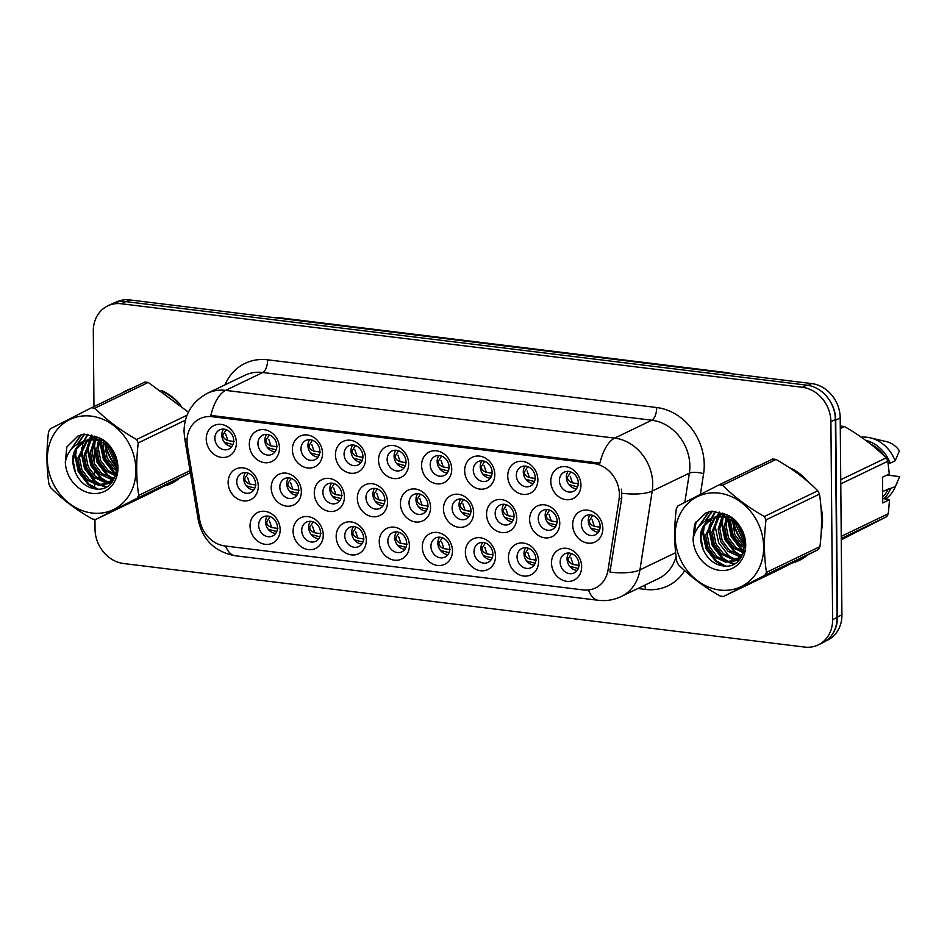 <?xml version="1.0" encoding="UTF-8"?>
<svg xmlns="http://www.w3.org/2000/svg" width="947" height="947" viewBox="0 0 947 947"><rect width="100%" height="100%" fill="white"/><g stroke="black" fill="none" stroke-linecap="round" stroke-linejoin="round"><path stroke-width="1.42" d="M280.17 529.681A17.034 14.584 64.3 0 1 265.243 544.324A17.034 14.584 64.3 0 1 250.032 525.976A17.034 14.584 64.3 0 1 264.959 511.333A17.034 14.584 64.3 0 1 280.17 529.681M258.649 525.242A10.642 9.115 -115.7 0 0 272.689 535.99A10.642 9.115 -115.7 0 0 277.495 527.55A10.642 9.115 -115.7 0 0 263.455 516.802A10.642 9.115 -115.7 0 0 258.649 525.242M409.376 545.531A17.034 14.584 64.3 0 1 394.449 560.174A17.034 14.584 64.3 0 1 379.238 541.826A17.034 14.584 64.3 0 1 394.165 527.183A17.034 14.584 64.3 0 1 409.376 545.531M387.856 541.092A10.642 9.115 -115.7 0 0 401.895 551.841A10.642 9.115 -115.7 0 0 406.701 543.4A10.642 9.115 -115.7 0 0 392.662 532.652A10.642 9.115 -115.7 0 0 387.856 541.092M452.453 550.811A17.034 14.584 64.3 0 1 437.526 565.454A17.034 14.584 64.3 0 1 422.303 547.106A17.034 14.584 64.3 0 1 437.23 532.463A17.034 14.584 64.3 0 1 452.453 550.811M430.932 546.372A10.642 9.115 -115.7 0 0 444.96 557.12A10.642 9.115 -115.7 0 0 449.766 548.68A10.642 9.115 -115.7 0 0 435.727 537.943A10.642 9.115 -115.7 0 0 430.932 546.372M495.518 556.09A17.034 14.584 64.3 0 1 480.591 570.733A17.034 14.584 64.3 0 1 465.368 552.397A17.034 14.584 64.3 0 1 480.307 537.754A17.034 14.584 64.3 0 1 495.518 556.09M473.997 551.663A10.642 9.115 -115.7 0 0 488.036 562.4A10.642 9.115 -115.7 0 0 492.842 553.971A10.642 9.115 -115.7 0 0 478.803 543.223A10.642 9.115 -115.7 0 0 473.997 551.663M366.311 540.24A17.034 14.584 64.3 0 1 351.384 554.883A17.034 14.584 64.3 0 1 336.161 536.547A17.034 14.584 64.3 0 1 351.1 521.904A17.034 14.584 64.3 0 1 366.311 540.24M344.791 535.813A10.642 9.115 -115.7 0 0 358.83 546.549A10.642 9.115 -115.7 0 0 363.636 538.121A10.642 9.115 -115.7 0 0 349.597 527.372A10.642 9.115 -115.7 0 0 344.791 535.813M323.247 534.96A17.034 14.584 64.3 0 1 308.308 549.603A17.034 14.584 64.3 0 1 293.096 531.255A17.034 14.584 64.3 0 1 308.024 516.612A17.034 14.584 64.3 0 1 323.247 534.96M301.726 530.521A10.642 9.115 -115.7 0 0 315.753 541.27A10.642 9.115 -115.7 0 0 320.56 532.83A10.642 9.115 -115.7 0 0 306.52 522.093A10.642 9.115 -115.7 0 0 301.726 530.521M538.583 561.382A17.034 14.584 64.3 0 1 523.655 576.025A17.034 14.584 64.3 0 1 508.444 557.676A17.034 14.584 64.3 0 1 523.371 543.033A17.034 14.584 64.3 0 1 538.583 561.382M517.062 556.943A10.642 9.115 -115.7 0 0 531.101 567.691A10.642 9.115 -115.7 0 0 535.907 559.251A10.642 9.115 -115.7 0 0 521.868 548.502A10.642 9.115 -115.7 0 0 517.062 556.943M581.659 566.661A17.034 14.584 64.3 0 1 566.732 581.304A17.034 14.584 64.3 0 1 551.509 562.956A17.034 14.584 64.3 0 1 566.436 548.313A17.034 14.584 64.3 0 1 581.659 566.661M560.139 562.222A10.642 9.115 -115.7 0 0 574.166 572.971A10.642 9.115 -115.7 0 0 578.972 564.53A10.642 9.115 -115.7 0 0 564.933 553.794A10.642 9.115 -115.7 0 0 560.139 562.222M258.282 486.213A17.034 14.584 64.3 0 1 243.355 500.856A17.034 14.584 64.3 0 1 228.132 482.52A17.034 14.584 64.3 0 1 243.071 467.865A17.034 14.584 64.3 0 1 258.282 486.213M236.762 481.774A10.642 9.115 -115.7 0 0 250.801 492.523A10.642 9.115 -115.7 0 0 255.607 484.083A10.642 9.115 -115.7 0 0 241.568 473.346A10.642 9.115 -115.7 0 0 236.762 481.774M301.347 491.493A17.034 14.584 64.3 0 1 286.42 506.136A17.034 14.584 64.3 0 1 271.209 487.8A17.034 14.584 64.3 0 1 286.136 473.157A17.034 14.584 64.3 0 1 301.347 491.493M279.827 487.066A10.642 9.115 -115.7 0 0 293.866 497.802A10.642 9.115 -115.7 0 0 298.672 489.374A10.642 9.115 -115.7 0 0 284.633 478.626A10.642 9.115 -115.7 0 0 279.827 487.066M430.554 507.343A17.034 14.584 64.3 0 1 415.626 521.986A17.034 14.584 64.3 0 1 400.415 503.65A17.034 14.584 64.3 0 1 415.342 489.007A17.034 14.584 64.3 0 1 430.554 507.343M409.033 502.916A10.642 9.115 -115.7 0 0 423.072 513.653A10.642 9.115 -115.7 0 0 427.878 505.225A10.642 9.115 -115.7 0 0 413.839 494.476A10.642 9.115 -115.7 0 0 409.033 502.916M344.424 496.784A17.034 14.584 64.3 0 1 329.497 511.427A17.034 14.584 64.3 0 1 314.274 493.079A17.034 14.584 64.3 0 1 329.201 478.436A17.034 14.584 64.3 0 1 344.424 496.784M322.903 492.345A10.642 9.115 -115.7 0 0 336.943 503.094A10.642 9.115 -115.7 0 0 341.737 494.654A10.642 9.115 -115.7 0 0 327.698 483.905A10.642 9.115 -115.7 0 0 322.903 492.345M387.489 502.064A17.034 14.584 64.3 0 1 372.562 516.707A17.034 14.584 64.3 0 1 357.339 498.371A17.034 14.584 64.3 0 1 372.278 483.716A17.034 14.584 64.3 0 1 387.489 502.064M365.968 497.625A10.642 9.115 -115.7 0 0 380.007 508.373A10.642 9.115 -115.7 0 0 384.813 499.933A10.642 9.115 -115.7 0 0 370.774 489.197A10.642 9.115 -115.7 0 0 365.968 497.625M559.76 523.194A17.034 14.584 64.3 0 1 544.833 537.837A17.034 14.584 64.3 0 1 529.622 519.501A17.034 14.584 64.3 0 1 544.549 504.858A17.034 14.584 64.3 0 1 559.76 523.194M538.239 518.767A10.642 9.115 -115.7 0 0 552.279 529.503A10.642 9.115 -115.7 0 0 557.085 521.075A10.642 9.115 -115.7 0 0 543.045 510.326A10.642 9.115 -115.7 0 0 538.239 518.767M516.695 517.914A17.034 14.584 64.3 0 1 501.768 532.557A17.034 14.584 64.3 0 1 486.557 514.221A17.034 14.584 64.3 0 1 501.484 499.566A17.034 14.584 64.3 0 1 516.695 517.914M495.174 513.475A10.642 9.115 -115.7 0 0 509.214 524.224A10.642 9.115 -115.7 0 0 514.02 515.784A10.642 9.115 -115.7 0 0 499.98 505.047A10.642 9.115 -115.7 0 0 495.174 513.475M473.63 512.635A17.034 14.584 64.3 0 1 458.703 527.278A17.034 14.584 64.3 0 1 443.48 508.93A17.034 14.584 64.3 0 1 458.407 494.287A17.034 14.584 64.3 0 1 473.63 512.635M452.11 508.196A10.642 9.115 -115.7 0 0 466.149 518.944A10.642 9.115 -115.7 0 0 470.943 510.504A10.642 9.115 -115.7 0 0 456.904 499.756A10.642 9.115 -115.7 0 0 452.11 508.196M602.837 528.485A17.034 14.584 64.3 0 1 587.909 543.128A17.034 14.584 64.3 0 1 572.686 524.78A17.034 14.584 64.3 0 1 587.614 510.137A17.034 14.584 64.3 0 1 602.837 528.485M581.316 524.046A10.642 9.115 -115.7 0 0 595.355 534.795A10.642 9.115 -115.7 0 0 600.149 526.354A10.642 9.115 -115.7 0 0 586.11 515.606A10.642 9.115 -115.7 0 0 581.316 524.046M537.872 479.738A17.034 14.584 64.3 0 1 522.945 494.381A17.034 14.584 64.3 0 1 507.734 476.033A17.034 14.584 64.3 0 1 522.661 461.39A17.034 14.584 64.3 0 1 537.872 479.738M516.352 475.299A10.642 9.115 -115.7 0 0 530.391 486.048A10.642 9.115 -115.7 0 0 535.197 477.608A10.642 9.115 -115.7 0 0 521.158 466.859A10.642 9.115 -115.7 0 0 516.352 475.299M494.808 474.447A17.034 14.584 64.3 0 1 479.88 489.09A17.034 14.584 64.3 0 1 464.657 470.754A17.034 14.584 64.3 0 1 479.584 456.111A17.034 14.584 64.3 0 1 494.808 474.447M473.287 470.02A10.642 9.115 -115.7 0 0 487.326 480.756A10.642 9.115 -115.7 0 0 492.12 472.328A10.642 9.115 -115.7 0 0 478.093 461.58A10.642 9.115 -115.7 0 0 473.287 470.02M451.731 469.167A17.034 14.584 64.3 0 1 436.804 483.81A17.034 14.584 64.3 0 1 421.593 465.474A17.034 14.584 64.3 0 1 436.52 450.819A17.034 14.584 64.3 0 1 451.731 469.167M430.21 464.728A10.642 9.115 -115.7 0 0 444.25 475.477A10.642 9.115 -115.7 0 0 449.056 467.049A10.642 9.115 -115.7 0 0 435.016 456.3A10.642 9.115 -115.7 0 0 430.21 464.728M408.666 463.888A17.034 14.584 64.3 0 1 393.739 478.531A17.034 14.584 64.3 0 1 378.528 460.183A17.034 14.584 64.3 0 1 393.455 445.54A17.034 14.584 64.3 0 1 408.666 463.888M387.145 459.449A10.642 9.115 -115.7 0 0 401.185 470.197A10.642 9.115 -115.7 0 0 405.991 461.757A10.642 9.115 -115.7 0 0 391.951 451.009A10.642 9.115 -115.7 0 0 387.145 459.449M365.601 458.597A17.034 14.584 64.3 0 1 350.674 473.24A17.034 14.584 64.3 0 1 335.451 454.903A17.034 14.584 64.3 0 1 350.378 440.26A17.034 14.584 64.3 0 1 365.601 458.597M344.081 454.169A10.642 9.115 -115.7 0 0 358.12 464.906A10.642 9.115 -115.7 0 0 362.914 456.478A10.642 9.115 -115.7 0 0 348.887 445.729A10.642 9.115 -115.7 0 0 344.081 454.169M322.525 453.317A17.034 14.584 64.3 0 1 307.597 467.96A17.034 14.584 64.3 0 1 292.386 449.624A17.034 14.584 64.3 0 1 307.313 434.969A17.034 14.584 64.3 0 1 322.525 453.317M301.004 448.878A10.642 9.115 -115.7 0 0 315.043 459.626A10.642 9.115 -115.7 0 0 319.849 451.198A10.642 9.115 -115.7 0 0 305.81 440.45A10.642 9.115 -115.7 0 0 301.004 448.878M279.46 448.038A17.034 14.584 64.3 0 1 264.533 462.681A17.034 14.584 64.3 0 1 249.321 444.332A17.034 14.584 64.3 0 1 264.249 429.689A17.034 14.584 64.3 0 1 279.46 448.038M257.939 443.598A10.642 9.115 -115.7 0 0 271.978 454.347A10.642 9.115 -115.7 0 0 276.784 445.907A10.642 9.115 -115.7 0 0 262.745 435.158A10.642 9.115 -115.7 0 0 257.939 443.598M236.395 442.746A17.034 14.584 64.3 0 1 221.468 457.389A17.034 14.584 64.3 0 1 206.245 439.053A17.034 14.584 64.3 0 1 221.172 424.41A17.034 14.584 64.3 0 1 236.395 442.746M214.874 438.319A10.642 9.115 -115.7 0 0 228.914 449.056A10.642 9.115 -115.7 0 0 233.708 440.627A10.642 9.115 -115.7 0 0 219.68 429.879A10.642 9.115 -115.7 0 0 214.874 438.319M580.937 485.018A17.034 14.584 64.3 0 1 566.01 499.661A17.034 14.584 64.3 0 1 550.799 481.325A17.034 14.584 64.3 0 1 565.726 466.67A17.034 14.584 64.3 0 1 580.937 485.018M559.417 480.579A10.642 9.115 -115.7 0 0 573.456 491.327A10.642 9.115 -115.7 0 0 578.262 482.899A10.642 9.115 -115.7 0 0 564.223 472.151A10.642 9.115 -115.7 0 0 559.417 480.579M275.731 533.421A10.642 9.115 64.3 0 1 265.586 521.904A10.642 9.115 64.3 0 1 267.35 516.032M404.937 549.272A10.642 9.115 64.3 0 1 394.792 537.754A10.642 9.115 64.3 0 1 396.556 531.883M448.002 554.551A10.642 9.115 64.3 0 1 437.857 543.033A10.642 9.115 64.3 0 1 439.633 537.162M491.067 559.831A10.642 9.115 64.3 0 1 480.934 548.313A10.642 9.115 64.3 0 1 482.698 542.453M361.861 543.98A10.642 9.115 64.3 0 1 351.728 532.463A10.642 9.115 64.3 0 1 353.491 526.603M318.796 538.701A10.642 9.115 64.3 0 1 308.651 527.183A10.642 9.115 64.3 0 1 310.427 521.312M534.144 565.122A10.642 9.115 64.3 0 1 523.999 553.604A10.642 9.115 64.3 0 1 525.763 547.733M577.208 570.402A10.642 9.115 64.3 0 1 567.075 558.884A10.642 9.115 64.3 0 1 568.839 553.012M253.832 489.954A10.642 9.115 64.3 0 1 243.699 478.436A10.642 9.115 64.3 0 1 245.462 472.565M296.908 495.245A10.642 9.115 64.3 0 1 286.763 483.728A10.642 9.115 64.3 0 1 288.539 477.856M426.114 511.096A10.642 9.115 64.3 0 1 415.97 499.578A10.642 9.115 64.3 0 1 417.745 493.707M339.973 500.525A10.642 9.115 64.3 0 1 329.84 489.007A10.642 9.115 64.3 0 1 331.604 483.136M383.038 505.805A10.642 9.115 64.3 0 1 372.905 494.287A10.642 9.115 64.3 0 1 374.669 488.415M555.321 526.946A10.642 9.115 64.3 0 1 545.176 515.428A10.642 9.115 64.3 0 1 546.952 509.557M512.244 521.655A10.642 9.115 64.3 0 1 502.111 510.137A10.642 9.115 64.3 0 1 503.875 504.266M469.179 516.375A10.642 9.115 64.3 0 1 459.046 504.858A10.642 9.115 64.3 0 1 460.81 498.986M598.386 532.226A10.642 9.115 64.3 0 1 588.253 520.708A10.642 9.115 64.3 0 1 590.017 514.837M533.421 483.479A10.642 9.115 64.3 0 1 523.289 471.961A10.642 9.115 64.3 0 1 525.052 466.09M490.357 478.199A10.642 9.115 64.3 0 1 480.224 466.682A10.642 9.115 64.3 0 1 481.987 460.81M447.292 472.908A10.642 9.115 64.3 0 1 437.147 461.39A10.642 9.115 64.3 0 1 438.923 455.531M404.215 467.629A10.642 9.115 64.3 0 1 394.082 456.111A10.642 9.115 64.3 0 1 395.846 450.239M361.15 462.349A10.642 9.115 64.3 0 1 351.017 450.831A10.642 9.115 64.3 0 1 352.781 444.96M318.085 457.058A10.642 9.115 64.3 0 1 307.941 445.54A10.642 9.115 64.3 0 1 309.716 439.68M275.009 451.778A10.642 9.115 64.3 0 1 264.876 440.26A10.642 9.115 64.3 0 1 266.64 434.389M231.944 446.499A10.642 9.115 64.3 0 1 221.811 434.981A10.642 9.115 64.3 0 1 223.575 429.109M576.498 488.759A10.642 9.115 64.3 0 1 566.353 477.241A10.642 9.115 64.3 0 1 568.129 471.381M187.447 446.309A28.741 24.61 64.3 0 1 187.021 441.432A28.741 24.61 64.3 0 1 199.983 418.657A28.741 24.61 64.3 0 1 212.211 416.716L593.722 463.521A28.741 24.61 64.3 0 1 619.054 499.258L608.057 569.987A28.741 24.61 64.3 0 1 595.438 587.98A28.741 24.61 64.3 0 1 583.21 589.922L224.948 545.969A28.741 24.61 64.3 0 1 199.699 519.891L187.447 446.309M117.061 469.381L114.492 467.558L107.058 457.709L104.75 443.089A51.623 44.201 -115.7 0 0 117.132 468.351M164.399 486A51.623 44.201 -115.7 0 0 171.478 483.42A51.623 44.201 -115.7 0 0 179.374 478.33M169.087 483.893A51.623 44.201 -115.7 0 0 173.431 482.402M744.816 546.395L742.247 544.561L734.813 534.724L732.505 520.092A51.623 44.201 -115.7 0 0 744.887 545.365M792.154 563.003A51.623 44.201 -115.7 0 0 799.232 560.423A51.623 44.201 -115.7 0 0 807.128 555.344M821.238 531.646A51.623 44.201 -115.7 0 0 822.529 519.524A51.623 44.201 -115.7 0 0 820.942 506.74M796.853 560.908A51.623 44.201 -115.7 0 0 801.186 559.417M187.044 439.751A37.253 6.203 -9.5 0 1 184.606 438.059L184.026 431.358C184.428 414.23 192.265 401.516 207.511 393.254A42.579 36.46 64.3 0 1 225.623 390.389A37.253 16.857 97 0 0 210.826 415.413L599.877 463.142A37.253 16.857 -83 0 1 614.674 438.106A42.579 36.46 64.3 0 1 652.72 483.964A42.579 36.46 64.3 0 1 652.199 491.055L639.947 569.869A42.579 36.46 64.3 0 1 621.244 596.515L658.402 578.629A42.579 36.46 -115.7 0 0 676.099 556.635M94.949 519.37L95.031 529.124A31.926 27.345 -115.7 0 0 123.56 563.524L804.63 647.073A31.926 27.345 -115.7 0 0 818.22 644.919L822.671 642.776A31.926 27.345 -115.7 0 0 837.089 617.468L835.361 419.545A31.926 27.345 -115.7 0 0 806.832 385.157L125.75 301.608A31.926 27.345 -115.7 0 0 112.172 303.762L107.709 305.905A31.926 27.345 -115.7 0 0 93.303 331.213L93.966 406.571M621.469 489.173L621.753 497.956L609.939 572.13A37.253 12.062 8.8 0 0 639.947 569.869L675.649 552.681M180.818 405.198A51.623 44.201 -115.7 0 0 161.156 390.353M131.645 388.424A51.623 44.201 -115.7 0 0 126.697 390.401A51.623 44.201 -115.7 0 0 122.068 393.041M808.572 482.212A51.623 44.201 -115.7 0 0 788.91 467.356M759.411 465.439A51.623 44.201 -115.7 0 0 754.451 467.404A51.623 44.201 -115.7 0 0 749.823 470.055M818.22 644.919A31.926 27.345 -115.7 0 0 832.626 619.61L830.898 421.699A31.926 27.345 -115.7 0 0 802.369 387.299L121.299 303.75A31.926 27.345 -115.7 0 0 107.709 305.905M94.227 436.898L94.238 438.686M94.262 441.681L94.463 463.734M94.499 467.581L94.57 475.737M94.582 477.821L94.629 482.934M94.641 484.308L94.676 488.794M756.464 466.504A51.623 44.201 -115.7 0 0 753.788 468.138M128.697 389.501A51.623 44.201 -115.7 0 0 126.022 391.135M825.701 641.024L827.5 640.16A31.926 27.345 -115.7 0 0 841.919 614.852L840.202 417.958A31.926 27.345 -115.7 0 0 811.662 383.571L129.834 299.927A31.926 27.345 -115.7 0 0 116.256 302.081L115.427 302.484M831.241 635.792A31.926 27.345 -115.7 0 0 837.456 616.994L835.739 420.113A31.926 27.345 -115.7 0 0 829.181 399.752M568.981 484.627L577.54 486.841M570.792 471.926L567.395 477.371C567.502 479.786 569.194 481.609 572.473 482.863L578.653 483.81M572.473 482.863L570.212 476.246M590.869 528.095L599.439 530.296M592.68 515.381L589.283 520.838C589.389 523.241 591.082 525.076 594.361 526.331L600.54 527.278M594.361 526.331L592.1 519.702M571.503 553.569L568.105 559.002C568.212 561.417 569.905 563.252 573.184 564.507L579.363 565.454M573.184 564.507L570.923 557.878M578.593 567.49L578.215 568.496L569.692 566.27M92.048 513.025A50.025 42.84 -115.7 0 0 135.894 470.008A50.025 42.84 -115.7 0 0 91.196 416.124A50.025 42.84 -115.7 0 0 47.35 459.141A50.025 42.84 -115.7 0 0 92.048 513.025M188.406 412.182L148.265 382.434L94.807 408.181A57.471 49.208 -115.7 0 0 93.137 407.944A57.471 49.208 -115.7 0 0 91.468 407.766L50.179 428.908A57.471 49.208 -115.7 0 0 48.534 431.868C46.285 450.559 46.439 468.043 48.995 484.343A57.471 49.208 -115.7 0 0 50.688 487.705C62.265 499.341 76.186 509.794 92.451 519.039A57.471 49.208 -115.7 0 0 94.108 519.276A57.471 49.208 -115.7 0 0 95.777 519.441L149.235 493.707L188.406 473.666M190.371 472.648L137.078 498.3L95.777 519.441M137.078 498.3A57.471 49.208 -115.7 0 0 138.724 495.352L190.027 470.647M185.411 420.172L138.262 442.876C136.013 461.568 136.167 479.052 138.724 495.352M138.262 442.876A57.471 49.208 -115.7 0 0 136.569 439.515L187.056 415.2M94.807 408.181C106.277 419.734 120.186 430.175 136.569 439.515M148.265 382.434A57.471 49.208 -115.7 0 0 146.596 382.209A57.471 49.208 -115.7 0 0 144.927 382.032L91.468 407.766M109.45 446.818L116.943 463.19M111.521 449.079L116.339 459.84M103.412 442.308L103.022 446.073L105.484 458.466L112.918 468.315L116.872 470.931M99.553 438.272L99.044 439.278M98.583 440.319L96.724 449.103L99.186 461.497L106.62 471.334L115.629 475.832M100.5 438.769L100.157 439.562M99.719 440.686L98.299 448.345L100.761 460.739L108.195 470.576L115.996 474.755M96.416 436.851L94.901 438.71M94.321 439.526L90.439 452.133L92.901 464.527L100.335 474.364L110.598 479.099L113.474 479.3M97.079 437.159L95.896 438.769M113.155 478.46L107.769 474.992L97.943 462.266L94.582 446.226L95.375 439.645L92.013 451.376L94.475 463.77L101.909 473.607L114.066 478.531M94.783 436.117L93.907 436.662M93.185 437.159L91.113 438.887M90.45 439.538L84.141 455.164L86.603 467.546L94.037 477.395L104.312 482.13L110.846 481.893M94.049 436.946L92.025 438.781M91.386 439.467L85.715 454.406L88.178 466.788L95.611 476.637L105.886 481.372L111.533 481.325M95.896 436.603L87.621 439.692M86.887 440.189L77.855 458.194L80.317 470.576L87.751 480.425L98.026 485.16L107.863 483.751L115.463 476.282M95.185 436.295L91.468 437.644M90.699 438.035L88.462 439.432M87.751 439.976L79.43 457.437L81.892 469.819L89.326 479.667L99.589 484.402L108.645 483.361M112.148 449.896L105.78 443.764L94.463 439.538L83.182 441.633C72.706 448.558 70.114 458.833 75.405 472.458L75.689 473.05C79.655 481.621 85.656 486.805 93.694 488.616C121.855 495.103 125.288 445.729 96.902 437.088L83.537 434.176L77.891 436.058L66.835 447.008L65.319 461.97A29.736 25.462 -115.7 0 0 91.871 493.375A29.736 25.462 -115.7 0 0 117.819 470.825A29.736 25.462 -115.7 0 0 96.902 437.088M104.04 441.065L96.038 438.781L83.182 441.633C73.464 444.865 67.497 451.636 65.319 461.97M84.401 441.065L76.328 448.985L73.132 460.467L75.405 472.458M111.71 481.668L112.646 481.36M107.863 483.751L113.38 480.33M101.199 439.171L101.104 439.858M100.974 441.148L104.229 459.236L114.054 471.961L116.327 473.618M96.18 436.733L96.002 437.325M91.883 435.123L90.498 438.106M90.474 438.153L90.143 439.041M89.953 439.586L89.705 440.355M89.101 442.592L88.284 449.257L91.646 465.297L101.471 478.022L106.857 481.49M108.538 482.272L109.686 482.733M109.852 482.792L111.095 483.207M88.035 434.33L84.2 441.136M84.188 441.184L83.419 443.385M82.815 445.623L81.998 452.287L85.36 468.327L95.185 481.052L100.571 484.521M102.24 485.302L106.561 486.722M84.65 434.14L78.08 443.752M76.518 448.653L75.701 455.318L79.063 471.357L88.888 484.083L97.754 489.019M81.395 434.709L70.646 450.05M78.199 435.904L66.835 447.008M106.49 444.273L117.168 467.202M100.524 438.792L100.394 439.633M100.252 440.864L100.086 443.575L103.448 459.615L113.273 472.34L116.114 474.376M95.552 436.65L94.937 438.662M94.25 441.704L93.789 446.605L97.15 462.645L106.975 475.37L111.036 478.128M91.374 434.981L89.705 438.485M89.267 439.68L88.639 441.681M87.964 444.735L87.503 449.636L90.865 465.675L100.69 478.401L104.738 481.159M107.035 482.331L109.012 483.148M109.071 483.171L110.621 483.68M87.586 434.282L83.419 441.515M83.36 441.669L82.353 444.711M81.667 447.765L81.205 452.666L84.567 468.706L94.392 481.431L98.452 484.189M100.749 485.361L105.827 487.113M84.259 434.152L77.252 444.226M75.381 450.796L74.92 455.696L78.281 471.736L88.107 484.462L95.694 488.924M80.98 434.827L69.581 451.506M178.19 402.96A51.091 43.751 -115.7 0 0 163.89 392.176M166.98 484.675A51.091 43.751 -115.7 0 0 171.253 482.934L175.207 481.029A51.091 43.751 -115.7 0 0 177.302 479.94M105.306 443.445A51.091 43.751 -115.7 0 0 117.168 467.664M171.253 482.934A51.091 43.751 -115.7 0 0 176.793 479.656M719.803 590.028A50.025 42.84 -115.7 0 0 763.661 547.011A50.025 42.84 -115.7 0 0 718.962 493.127A50.025 42.84 -115.7 0 0 675.104 536.144A50.025 42.84 -115.7 0 0 719.803 590.028M719.235 484.781L677.934 505.923A57.471 49.208 -115.7 0 0 676.288 508.87C674.051 527.562 674.193 545.058 676.75 561.346A57.471 49.208 -115.7 0 0 678.443 564.72C690.02 576.356 703.941 586.797 720.205 596.054A57.471 49.208 -115.7 0 0 721.874 596.279A57.471 49.208 -115.7 0 0 723.532 596.456L776.99 570.721L818.291 549.58A57.471 49.208 -115.7 0 0 819.936 546.62C822.185 528.024 822.032 510.528 819.475 494.145A57.471 49.208 -115.7 0 0 817.782 490.783C806.323 479.229 792.402 468.789 776.019 459.449A57.471 49.208 -115.7 0 0 774.35 459.212A57.471 49.208 -115.7 0 0 772.693 459.046L719.235 484.781A57.471 49.208 -115.7 0 1 720.904 484.947A57.471 49.208 -115.7 0 1 722.561 485.184C734.032 496.737 747.952 507.19 764.324 516.517L817.782 490.783M818.291 549.58L764.833 575.314L723.532 596.456M764.833 575.314A57.471 49.208 -115.7 0 0 766.478 572.355L819.936 546.62M819.475 494.145L766.016 519.879C763.767 538.571 763.921 556.067 766.478 572.355M766.016 519.879A57.471 49.208 -115.7 0 0 764.324 516.517M737.216 523.821L744.697 540.204M739.276 526.094L744.093 536.854M731.167 519.311L730.776 523.087L733.238 535.481L740.672 545.318L744.626 547.946M727.308 515.286L726.799 516.293M726.337 517.334L724.479 526.118L726.953 538.5L734.387 548.349L743.383 552.835M728.255 515.784L727.912 516.577M727.485 517.689L726.053 525.36L728.515 537.742L735.949 547.591L743.75 551.77M724.183 513.866L722.656 515.713M722.076 516.541L718.193 529.148L720.655 541.53L728.089 551.379L738.364 556.102L741.229 556.315M724.834 514.162L723.65 515.784M723.106 516.648L719.767 528.39L722.23 540.773L729.663 550.621L741.832 555.546M722.537 513.132L721.673 513.676M720.939 514.174L718.868 515.89M718.205 516.541L711.907 532.178L714.369 544.561L721.803 554.409L732.067 559.132L738.601 558.908M721.803 513.949L719.779 515.784M719.152 516.482L713.47 531.421L715.944 543.803L723.366 553.652L733.641 558.375L739.299 558.328M723.65 513.617L715.376 516.695M714.654 517.204L705.61 535.197L708.072 547.591L715.506 557.44L725.781 562.163L735.63 560.766L743.217 553.297M722.952 513.298L717.66 515.405M718.453 515.05L716.228 516.446M715.518 516.979L707.184 534.439L709.646 546.833L717.08 556.682L727.355 561.405L736.399 560.364M739.915 526.899L733.546 520.779L722.218 516.553L710.948 518.648C700.46 525.573 697.868 535.848 703.171 549.461L703.455 550.065C707.409 558.635 713.411 563.82 721.46 565.631C749.61 572.118 753.043 522.744 724.656 514.103L711.292 511.191L705.657 513.061L694.601 524.022L693.074 538.973A29.736 25.462 -115.7 0 0 719.637 570.378A29.736 25.462 -115.7 0 0 745.585 547.828A29.736 25.462 -115.7 0 0 724.656 514.103M731.806 518.08L723.792 515.795L710.948 518.648C701.218 521.868 695.264 528.651 693.074 538.973M712.168 518.08L704.083 525.987L700.898 537.47L703.171 549.461M739.465 558.683L740.412 558.375M735.618 560.766L741.134 557.333M776.019 459.449L722.561 485.184M728.953 516.174L728.859 516.873M728.728 518.163L731.984 536.251L741.809 548.976L744.082 550.633M723.946 513.748L723.757 514.339M723.129 516.66L722.336 523.241L725.698 539.281L735.523 552.006L740.909 555.475M715.79 511.344L711.966 518.151M711.943 518.198L711.173 520.388M710.57 522.637L709.753 529.302L713.115 545.33L722.94 558.067L728.326 561.535M729.995 562.305L734.316 563.737M712.404 511.155L705.835 520.755M704.284 525.656L703.455 532.321L706.817 548.36L716.654 561.098L725.52 566.034M709.149 511.711L698.413 527.065M705.965 512.919L694.601 524.022M734.245 521.288L744.934 544.217M728.279 515.795L728.148 516.648M728.006 517.879L727.841 520.59L731.202 536.629L741.028 549.355L743.869 551.379M723.319 513.665L722.691 515.665M722.016 518.719L721.543 523.62L724.905 539.66L734.73 552.385L738.79 555.143M719.14 511.996L717.471 515.499M717.021 516.695L716.394 518.696M715.719 521.75L715.257 526.65L718.619 542.69L728.444 555.416L732.505 558.162M734.801 559.346L736.766 560.162M736.837 560.186L738.376 560.695M715.34 511.285L711.173 518.53M711.114 518.684L710.108 521.726M709.433 524.768L708.96 529.681L712.333 545.709L722.159 558.446L726.207 561.192M728.503 562.376L733.582 564.116M712.014 511.155L705.018 521.241M703.136 527.799L702.674 532.699L706.036 548.739L715.861 561.476L723.449 565.927M708.735 511.842L697.335 528.521M821.392 528.343A51.091 43.751 -115.7 0 0 822.055 519.465A51.091 43.751 -115.7 0 0 821.191 510.196M805.956 479.975A51.091 43.751 -115.7 0 0 791.645 469.191M882.711 498.477L889.541 499.708L882.746 502.975L882.521 477.205L889.316 473.938L887.836 461.236A57.471 49.208 -115.7 0 0 886.143 457.875C874.673 446.321 860.752 435.869 844.381 426.541A57.471 49.208 -115.7 0 0 841.043 426.126L840.273 426.505M888.085 462.941L890.18 463.178L895.128 460.798L899.425 450.843A21.284 18.23 -115.7 0 0 886.57 441.657L870.269 437.834A34.056 29.168 -115.7 0 0 861.356 437.194M895.128 460.798A34.056 29.168 -115.7 0 0 870.269 437.834M890.18 463.178A34.056 29.168 -115.7 0 0 865.724 440.319M884.735 456.49A31.926 27.345 -115.7 0 0 870.861 444.25M841.256 539.778L886.652 516.671A57.471 49.208 -115.7 0 0 888.298 513.712L889.541 499.708M844.381 426.541L840.285 428.506M886.652 516.671L841.244 538.523M841.232 536.369L888.298 513.712M887.836 461.236L840.77 483.893M840.735 479.727L886.143 457.875M885.836 498.868A34.056 29.168 -115.7 0 0 894.584 488.332A34.056 29.168 -115.7 0 0 895.353 486.569L899.65 476.613L886.972 475.063M895.353 486.569L882.651 491.434M884.013 498.643A34.056 29.168 -115.7 0 0 890.405 488.948M882.699 496.997A31.926 27.345 -115.7 0 0 888.345 488.699M794.734 561.689A51.091 43.751 -115.7 0 0 799.008 559.949L802.973 558.043A51.091 43.751 -115.7 0 0 805.057 556.954M733.061 520.448A51.091 43.751 -115.7 0 0 744.922 544.667M799.008 559.949A51.091 43.751 -115.7 0 0 804.548 556.67M525.916 479.348L534.475 481.55M527.716 466.634L524.33 472.091C524.437 474.494 526.13 476.329 529.397 477.584L535.576 478.531M529.397 477.584L527.148 470.955M482.84 474.056L491.41 476.27M484.651 461.355L481.254 466.812C481.36 469.215 483.053 471.05 486.332 472.293L492.511 473.24M486.332 472.293L484.071 465.675M439.775 468.777L448.333 470.99M441.574 456.075L438.189 461.52C438.295 463.935 439.988 465.758 443.267 467.013L449.446 467.96M443.267 467.013L441.006 460.396M396.71 463.497L405.269 465.699M398.509 450.784L395.124 456.241C395.23 458.644 396.923 460.479 400.19 461.734L406.37 462.681M400.19 461.734L397.941 455.105M528.426 548.277L525.04 553.723C525.135 556.138 526.828 557.972 530.119 559.227L536.286 560.174M530.119 559.227L527.858 552.598M535.529 562.21L535.138 563.216L526.627 560.991M485.361 542.998L481.976 548.431C482.07 550.846 483.763 552.681 487.042 553.936L493.221 554.883M487.042 553.936L484.793 547.307M492.452 556.919L492.073 557.925L483.562 555.7M442.296 537.718L438.899 543.152C439.006 545.567 440.698 547.402 443.977 548.656L450.156 549.603M443.977 548.656L441.716 542.027M449.387 551.639L449.008 552.646L440.485 550.42M399.22 532.427L395.834 537.872C395.929 540.287 397.622 542.122 400.901 543.377L407.08 544.324M400.901 543.377L398.651 536.748M406.322 546.36L405.932 547.366L397.42 545.141M547.804 522.803L556.363 525.017M549.603 510.102L546.218 515.547C546.324 517.962 548.017 519.796 551.296 521.039L557.475 521.986M551.296 521.039L549.035 514.422M504.739 517.524L513.25 519.749L513.629 518.743M506.538 504.822L503.153 510.267C503.259 512.682 504.94 514.505 508.219 515.76L514.399 516.707M508.219 515.76L505.97 509.143M461.663 512.244L470.233 514.446M463.474 499.531L460.076 504.988C460.183 507.391 461.876 509.226 465.155 510.48L471.334 511.427M465.155 510.48L462.894 503.851M418.598 506.953L427.156 509.166M420.397 494.251L417.011 499.696C417.118 502.111 418.811 503.946 422.09 505.189L428.269 506.136M422.09 505.189L419.829 498.572M353.633 458.206L362.204 460.42M355.445 445.504L352.047 450.961C352.154 453.364 353.847 455.199 357.126 456.442L363.305 457.389M357.126 456.442L354.865 449.825M310.569 452.926L319.127 455.14M312.368 440.225L308.982 445.67C309.089 448.085 310.782 449.908 314.061 451.163L320.24 452.11M314.061 451.163L311.8 444.545M267.504 447.647L276.062 449.849M269.303 434.933L265.918 440.391C266.024 442.794 267.717 444.628 270.984 445.883L277.163 446.83M270.984 445.883L268.735 439.254M224.427 442.356L232.998 444.569M226.238 429.654L222.841 435.111C222.947 437.514 224.64 439.349 227.919 440.592L234.098 441.539M227.919 440.592L225.658 433.975M375.533 501.673L384.091 503.887M377.332 488.972L373.947 494.417C374.053 496.832 375.734 498.655 379.013 499.909L385.192 500.856M379.013 499.909L376.764 493.292M332.456 496.394L341.027 498.596M334.267 483.68L330.87 489.137C330.977 491.54 332.669 493.375 335.948 494.63L342.127 495.577M335.948 494.63L333.687 488.001M289.391 491.102L297.95 493.316M291.191 478.401L287.805 483.846C287.912 486.261 289.604 488.096 292.883 489.339L299.063 490.286M292.883 489.339L290.622 482.721M246.327 485.823L254.838 488.048L255.216 487.042M248.126 473.121L244.74 478.566C244.847 480.981 246.528 482.804 249.807 484.059L255.986 485.006M249.807 484.059L247.558 477.442M356.155 527.148L352.769 532.581C352.864 534.996 354.557 536.831 357.836 538.085L364.015 539.032M357.836 538.085L355.587 531.456M363.246 541.068L362.867 542.075L354.356 539.849M313.09 521.868L309.693 527.301C309.799 529.716 311.492 531.551 314.771 532.806L320.95 533.753M314.771 532.806L312.51 526.177M320.181 535.789L319.802 536.795L311.279 534.57M270.013 516.577L266.628 522.022C266.723 524.437 268.415 526.272 271.694 527.526L277.873 528.473M271.694 527.526L269.445 520.897M277.116 530.509L276.725 531.516L268.214 529.29M593.722 463.521L596.196 462.325M619.054 499.258L621.753 497.956M608.057 569.987L610.756 568.685M212.211 416.716L214.673 415.532M224.984 384.849A53.221 45.574 64.3 0 1 267.634 359.801L656.685 407.53A10.642 4.818 -83 0 1 651.82 420.219L262.769 372.502A42.579 36.46 -115.7 0 0 244.669 375.367L207.511 393.254M656.685 407.53A53.221 45.574 64.3 0 1 704.237 464.847A53.221 45.574 64.3 0 1 703.597 473.713L700.389 494.37M621.978 493.292A37.253 12.062 8.8 0 0 652.199 491.055L689.357 473.169A42.579 36.46 -115.7 0 0 689.866 466.078A42.579 36.46 -115.7 0 0 651.82 420.219L614.674 438.106L225.623 390.389L262.769 372.502A10.642 4.818 -83 0 0 267.634 359.801M588.454 589.957A37.253 16.857 97 0 0 598.291 600.291C606.281 601.227 613.94 599.972 621.244 596.515M598.291 600.291L235.152 555.735A37.253 16.857 -83 0 1 225.564 546.04M235.152 555.735C214.898 551.864 202.599 539.968 198.266 520.057A37.253 6.203 -9.5 0 0 200.018 521.525M696.175 521.454L694.044 535.173M684.717 570.674A53.221 45.574 64.3 0 1 645.333 589.425L637.876 588.513M802.369 387.299L806.832 385.157M830.898 421.699L835.361 419.545M121.299 303.75L125.75 301.608M832.626 619.61L837.089 617.468M684.823 502.36L689.357 473.169A10.642 3.445 -171.2 0 1 703.597 473.713M644.8 585.175A10.642 4.818 -83 0 1 645.333 589.425M278.382 318.156A21.284 9.636 -83 0 1 280.643 317.861L727.154 372.633A21.284 9.636 -83 0 0 724.893 372.929M129.834 299.927L126.235 301.667M811.662 383.571L808.016 385.334M840.202 417.958L835.739 420.113M841.919 614.852L837.456 616.994M566.353 477.134L567.395 477.371M577.883 485.847L577.504 486.853M588.253 520.601L589.283 520.838M599.771 529.314L599.392 530.32M568.105 559.002L567.064 558.789M523.289 471.855L524.33 472.091M534.806 480.567L534.428 481.573M480.224 466.563L481.254 466.812M491.742 475.276L491.363 476.282M437.147 461.284L438.189 461.52M448.677 469.996L448.298 471.002M394.082 456.004L395.124 456.241M405.6 464.717L405.221 465.723M525.04 553.723L523.999 553.498M481.976 548.431L480.934 548.218M438.899 543.152L437.857 542.939M395.834 537.872L394.792 537.647M545.176 515.31L546.218 515.547M556.706 524.022L556.327 525.029M502.111 510.031L503.153 510.267M459.046 504.751L460.076 504.988M470.564 513.463L470.185 514.47M415.97 499.46L417.011 499.696M427.499 508.172L427.121 509.178M351.017 450.713L352.047 450.961M362.535 459.425L362.156 460.431M307.941 445.433L308.982 445.67M319.47 454.146L319.092 455.152M264.876 440.154L265.918 440.391M276.394 448.866L276.015 449.872M221.811 434.862L222.841 435.111M233.329 443.575L232.95 444.581M372.905 494.18L373.947 494.417M384.423 502.893L384.044 503.899M329.84 488.901L330.87 489.137M341.358 497.613L340.979 498.619M286.763 483.609L287.805 483.846M298.293 492.322L297.914 493.328M243.699 478.33L244.74 478.566M352.769 532.581L351.728 532.368M309.693 527.301L308.651 527.088M266.628 522.022L265.586 521.797M184.606 438.059L198.266 520.057M274.038 317.612L280.643 317.861M733.7 374.006L727.154 372.633M91.48 437.644L89.906 438.402M897.01 483.23L894.584 488.332"/></g></svg>
